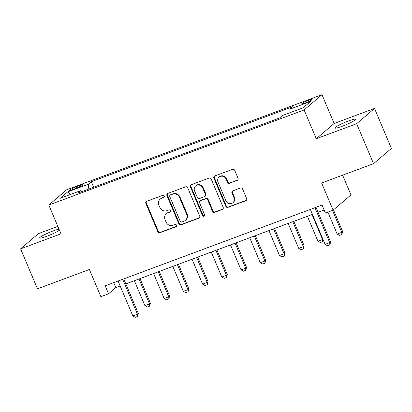 <?xml version="1.0" encoding="UTF-8"?>
<svg xmlns="http://www.w3.org/2000/svg" width="412" height="412" viewBox="0 0 412 412"><rect width="100%" height="100%" fill="white"/><g stroke="black" fill="none" stroke-linecap="round" stroke-linejoin="round"><path stroke-width="0.62" d="M164.27 196.03A1.2 1.118 -130.5 0 0 162.75 195.324L146.708 201.298A1.715 1.597 -130.5 0 0 145.863 203.43L157.796 231.683A1.715 1.597 -130.5 0 0 159.969 232.687L176.006 226.713A1.2 1.118 -130.5 0 0 176.599 225.22A1.2 1.118 -130.5 0 0 175.079 224.519L173.004 225.292A5.49 5.114 -130.5 0 1 166.051 222.068L165.058 219.714A5.49 5.114 -130.5 0 1 166.324 213.74A5.49 5.114 -130.5 0 1 167.766 212.891L169.842 212.118A1.2 1.118 -130.5 0 0 170.434 210.625A1.2 1.118 -130.5 0 0 168.915 209.919L166.839 210.692A5.49 5.114 -130.5 0 1 159.887 207.473L158.893 205.114A5.49 5.114 -130.5 0 1 160.16 199.145A5.49 5.114 -130.5 0 1 161.602 198.296L163.677 197.523A1.2 1.118 -130.5 0 0 164.27 196.03M348.294 121.02A11.186 1.308 -22.9 0 0 334.899 128.014A11.186 1.308 -22.9 0 0 342.114 126.299A11.186 1.308 -22.9 0 0 355.51 119.305A11.186 1.308 -22.9 0 0 348.294 121.02M59.014 229.18A11.186 1.308 -22.9 0 0 52.999 230.993A11.186 1.308 -22.9 0 0 39.604 237.982A11.186 1.308 -22.9 0 0 46.819 236.272A11.186 1.308 -22.9 0 0 59.452 230.205M308.475 100.307A5.593 0.654 -22.9 0 0 301.775 103.803A5.593 0.654 -22.9 0 0 305.385 102.949A5.593 0.654 -22.9 0 0 312.08 99.452A5.593 0.654 -22.9 0 0 308.475 100.307M237.204 180.399A1.715 1.597 -130.5 0 0 238.054 178.272L234.706 170.347A1.715 1.597 -130.5 0 0 232.533 169.337L214.719 175.97A1.715 1.597 -130.5 0 0 213.869 178.102L225.807 206.355A1.715 1.597 -130.5 0 0 227.975 207.36L245.789 200.726A1.715 1.597 -130.5 0 0 246.639 198.594L242.596 189.02A1.715 1.597 -130.5 0 0 240.423 188.011L232.795 190.854A1.715 1.597 -130.5 0 0 231.951 192.986L233.954 197.734A4.589 4.275 -130.5 0 1 232.898 202.725A4.589 4.275 -130.5 0 1 225.879 200.742L218.025 182.14A4.589 4.275 -130.5 0 1 219.081 177.15A4.589 4.275 -130.5 0 1 226.1 179.132L227.409 182.233A1.715 1.597 -130.5 0 0 229.582 183.242L237.688 179.987A1.715 1.597 -130.5 0 0 237.879 179.905M57.834 226.379L38.465 233.594L20.6 248.848L37.487 288.822L89.394 269.489L100.873 296.671L108.567 293.808L105.189 285.815L322.045 205.052L325.423 213.05L333.112 210.182L350.973 194.928L342.635 175.182M356.653 123.698L374.513 108.444L334.142 123.476L316.277 138.731L356.653 123.698L373.535 163.672L321.628 183L333.112 210.182M316.277 138.731L304.123 109.953L48.817 205.032L66.677 189.778L321.983 94.698L304.123 109.953M20.6 248.848L60.971 233.81L48.817 205.032M187.754 187.831A1.715 1.597 -130.5 0 0 185.58 186.821L167.766 193.455A1.715 1.597 -130.5 0 0 166.922 195.587L178.854 223.84A1.715 1.597 -130.5 0 0 181.028 224.844L198.842 218.211A1.715 1.597 -130.5 0 0 199.686 216.079L187.754 187.831M191.245 184.715L209.059 178.077A1.715 1.597 -130.5 0 1 211.227 179.086L223.165 207.339A1.715 1.597 -130.5 0 1 222.315 209.471L214.693 212.309A1.715 1.597 -130.5 0 1 212.52 211.299L207.679 199.846A1.715 1.597 -130.5 0 0 205.506 198.836L200.448 200.721A1.715 1.597 -130.5 0 0 199.604 202.853L204.64 214.781A1.2 1.118 -130.5 0 1 204.367 216.084A1.2 1.118 -130.5 0 1 202.529 215.569L190.395 186.847A1.715 1.597 -130.5 0 1 191.245 184.715M374.513 108.444L391.4 148.418L373.535 163.672M73.042 189.453L76.426 188.191A5.418 0.633 -22.9 0 0 82.915 184.808A5.418 0.633 -22.9 0 0 79.418 185.637L76.035 186.893A5.418 0.633 -22.9 0 0 69.546 190.282A5.418 0.633 -22.9 0 0 73.042 189.453M81.952 191.585L80.943 190.555L78.023 193.048L279.501 118.017L282.421 115.52L303.186 107.79L310.617 101.44L289.857 109.175L292.778 106.677L91.299 181.713L88.379 184.205L88.838 189.02M80.943 190.555L60.183 198.285L67.614 191.935L88.379 184.205M334.142 123.476L321.983 94.698M108.567 293.808L115.808 287.622L120.186 285.995M125.82 283.894L312.435 214.4M318.069 212.298L324.151 210.032M113.702 282.642L115.808 287.622M93.632 187.233L91.299 181.713M290.187 112.63L289.857 109.175M70.591 194.412L67.614 191.935M164.203 197.096A1.2 1.118 -130.5 0 1 164.161 197.111L162.086 197.884A5.49 5.114 -130.5 0 0 160.639 198.728L160.16 199.145M166.324 213.74L166.803 213.328A5.49 5.114 -130.5 0 1 168.25 212.479L170.326 211.706A1.2 1.118 -130.5 0 0 170.367 211.691M146.523 201.386A1.715 1.597 -130.5 0 0 146.342 203.018L158.28 231.266A1.715 1.597 -130.5 0 0 160.453 232.275L176.49 226.301A1.2 1.118 -130.5 0 0 176.532 226.286M167.581 193.542A1.715 1.597 -130.5 0 0 167.406 195.175L179.338 223.428A1.715 1.597 -130.5 0 0 181.512 224.432L199.326 217.799A1.715 1.597 -130.5 0 0 199.511 217.716M170.357 195.036A1.2 1.118 -130.5 0 0 169.765 196.529L180.24 221.326A1.2 1.118 -130.5 0 0 181.759 222.032L183.948 221.213A5.49 5.114 -130.5 0 0 185.395 220.368A5.49 5.114 -130.5 0 0 186.657 214.395L179.498 197.441A5.49 5.114 -130.5 0 0 172.546 194.217L170.357 195.036L170.841 194.624A1.2 1.118 -130.5 0 0 170.522 194.809L170.043 195.221M185.395 220.368L185.874 219.957A5.49 5.114 -130.5 0 0 187.141 213.983L186.657 214.395M170.841 194.624L173.03 193.805A5.49 5.114 -130.5 0 1 179.982 197.029L187.141 213.983M200 200.984L200.484 200.572A1.715 1.597 -130.5 0 1 200.932 200.309L205.99 198.424A1.715 1.597 -130.5 0 1 208.163 199.429L213.004 210.887A1.715 1.597 -130.5 0 0 215.177 211.897L222.799 209.054A1.715 1.597 -130.5 0 0 222.985 208.972M191.055 184.797A1.715 1.597 -130.5 0 0 190.88 186.435L203.013 215.152A1.2 1.118 -130.5 0 0 204.573 215.842M202.658 187.954A4.589 4.275 -130.5 0 0 195.638 185.967A4.589 4.275 -130.5 0 0 194.582 190.962L197.348 197.513A1.715 1.597 -130.5 0 0 199.521 198.522L204.579 196.637A1.715 1.597 -130.5 0 0 205.428 194.505L202.658 187.954L203.142 187.542A4.589 4.275 -130.5 0 0 196.122 185.555L195.638 185.967M205.032 196.375L205.516 195.963A1.715 1.597 -130.5 0 0 205.907 194.093L205.428 194.505M203.142 187.542L205.907 194.093M219.081 177.15L219.565 176.738A4.589 4.275 -130.5 0 1 226.585 178.72L227.893 181.821A1.715 1.597 -130.5 0 0 230.066 182.83L237.688 179.987M232.898 202.725L233.383 202.313A4.589 4.275 -130.5 0 0 234.438 197.322L233.954 197.734M232.61 190.936A1.715 1.597 -130.5 0 0 232.435 192.574L234.438 197.322M214.528 176.058A1.715 1.597 -130.5 0 0 214.353 177.69L226.286 205.943A1.715 1.597 -130.5 0 0 228.459 206.948L246.273 200.314A1.715 1.597 -130.5 0 0 246.464 200.227M134.374 280.711L144.916 305.658L149.525 303.938L138.988 278.991M150.395 303.196L149.613 306.137L149.525 303.938L150.395 303.196L140.013 278.61M149.613 306.137L147.305 306.997L144.916 305.658M122.694 279.295L137.459 314.248L138.329 313.506L137.546 316.447L135.239 317.302L132.844 315.963L118.079 281.015M123.713 278.914L138.329 313.506M132.844 315.963L137.459 314.248L137.546 316.447M153.599 273.547L164.141 298.499L168.75 296.779L158.213 271.832M169.62 296.037L168.838 298.978L168.75 296.779L169.62 296.037L159.238 271.451M168.838 298.978L166.53 299.838L164.141 298.499M172.824 266.389L183.366 291.336L187.975 289.621L177.438 264.669M188.845 288.879L188.063 291.82L187.975 289.621L188.845 288.879L178.463 264.293M188.063 291.82L185.755 292.68L183.366 291.336M192.049 259.23L202.591 284.177L207.2 282.457L196.663 257.51M208.07 281.715L207.287 284.656L207.2 282.457L208.07 281.715L197.688 257.129M207.287 284.656L204.98 285.516L202.591 284.177M211.274 252.072L221.816 277.019L226.425 275.298L215.888 250.352M227.295 274.557L226.512 277.497L226.425 275.298L227.295 274.557L216.913 249.971M226.512 277.497L224.205 278.358L221.816 277.019M230.499 244.908L241.041 269.86L245.65 268.14L235.113 243.193M246.52 267.398L245.737 270.339L245.65 268.14L246.52 267.398L236.138 242.812M245.737 270.339L243.43 271.199L241.041 269.86M249.724 237.75L260.266 262.696L264.875 260.981L254.338 236.035M265.745 260.24L264.962 263.18L264.875 260.981L265.745 260.24L255.363 235.654M264.962 263.18L262.655 264.041L260.266 262.696M268.948 230.591L279.491 255.538L284.1 253.823L273.563 228.871M284.97 253.081L284.187 256.022L284.1 253.823L284.97 253.081L274.588 228.49M284.187 256.022L281.88 256.877L279.491 255.538M288.173 223.433L298.715 248.379L303.325 246.659L292.788 221.713M304.195 245.918L303.412 248.858L303.325 246.659L304.195 245.918L293.813 221.332M303.412 248.858L301.105 249.718L298.715 248.379M307.398 216.274L317.935 241.221L322.55 239.501L312.013 214.554M323.178 239.835L322.637 241.7L322.55 239.501L322.91 239.197M322.637 241.7L320.33 242.56L317.935 241.221M327.895 212.129L337.16 234.062L341.775 232.342L332.51 210.408M342.645 231.601L341.862 234.541L341.775 232.342L342.645 231.601L333.468 209.878M341.862 234.541L339.555 235.401L337.16 234.062M314.943 207.7L329.708 242.647L330.579 241.906L329.94 244.723L327.488 245.707L325.094 244.368L310.329 209.414M315.963 207.318L330.579 241.906M325.094 244.368L329.708 242.647L329.796 244.846M76.56 188.14L76.035 186.893M79.882 186.734L79.418 185.637M162.086 197.884L161.602 198.296M170.326 211.706L169.842 212.118M168.25 212.479L167.766 212.891M176.49 226.301L176.006 226.713M160.453 232.275L159.969 232.687M158.28 231.266L157.796 231.683M146.342 203.018L145.863 203.43M164.161 197.111L163.677 197.523M199.326 217.799L198.842 218.211M181.512 224.432L181.028 224.844M179.338 223.428L178.854 223.84M167.406 195.175L166.922 195.587M179.982 197.029L179.498 197.441M173.03 193.805L172.546 194.217M222.799 209.054L222.315 209.471M215.177 211.897L214.693 212.309M213.004 210.887L212.52 211.299M208.163 199.429L207.679 199.846M205.99 198.424L205.506 198.836M200.932 200.309L200.448 200.721M203.013 215.152L202.529 215.569M190.88 186.435L190.395 186.847M230.066 182.83L229.582 183.242M227.893 181.821L227.409 182.233M226.585 178.72L226.1 179.132M232.435 192.574L231.951 192.986M246.273 200.314L245.789 200.726M228.459 206.948L227.975 207.36M226.286 205.943L225.807 206.355M214.353 177.69L213.869 178.102"/></g></svg>
